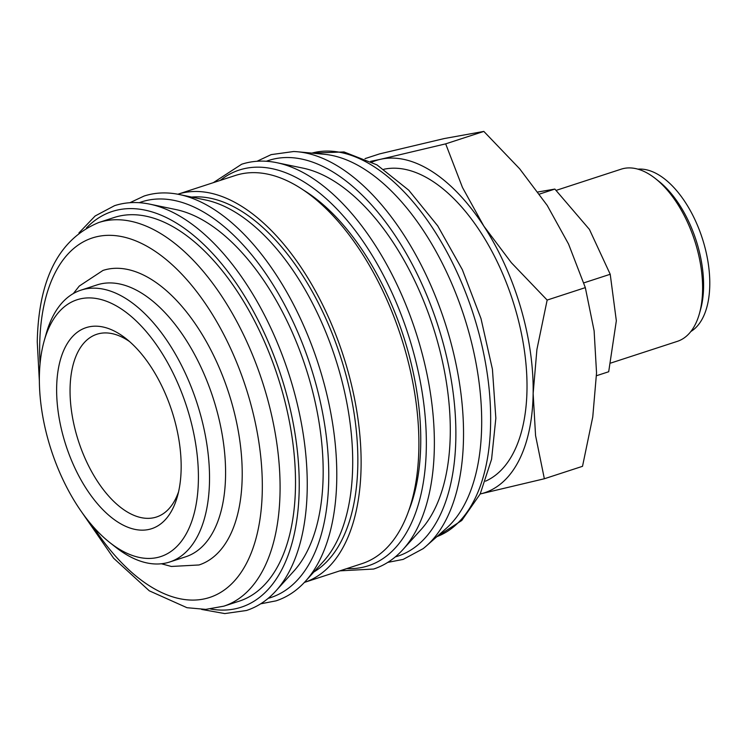 <?xml version="1.0" encoding="UTF-8"?>
<svg xmlns="http://www.w3.org/2000/svg" width="745" height="745" viewBox="0 0 745 745"><rect width="100%" height="100%" fill="white"/><g stroke="black" fill="none" stroke-linecap="round" stroke-linejoin="round"><path stroke-width="1.12" d="M257.016 161.265L271.18 154.615L293.632 151.524A212.679 112.02 71.9 0 1 297.721 151.784L324.364 154.29A201.765 106.265 71.9 0 1 365.655 169.972A201.765 106.265 71.9 0 1 473.299 349.936A201.765 106.265 71.9 0 1 446.302 528.326L426.261 546.048A212.679 112.02 71.9 0 1 423.104 548.674L403.147 559.411L387.782 562.382M297.721 151.784A212.679 112.02 71.9 0 1 341.247 168.305A212.679 112.02 71.9 0 1 463.502 438.013A212.679 112.02 71.9 0 1 426.261 546.048M303.057 168.137A198.589 104.598 71.9 0 1 336.079 182.413A198.589 104.598 71.9 0 1 440.5 353.018A198.589 104.598 71.9 0 1 420.934 529.704L402.989 549.503A212.437 111.89 71.9 0 0 434.335 447.391A212.437 111.89 71.9 0 0 312.22 177.981A212.437 111.89 71.9 0 0 276.889 162.708L303.057 168.137M303.457 190.087A198.589 104.598 71.9 0 1 306.549 192.033A198.589 104.598 71.9 0 1 408.316 511.731M177.841 194.231A204.149 107.522 71.9 0 1 243.708 207.622A204.149 107.522 71.9 0 1 356.855 411.529A204.149 107.522 71.9 0 1 304.388 582.413L361.921 563.658A204.149 107.522 71.9 0 0 414.667 392.922A204.149 107.522 71.9 0 0 301.492 188.783A204.149 107.522 71.9 0 0 235.373 175.475L177.841 194.231M205.471 199.949A198.589 104.598 71.9 0 1 238.493 214.225A198.589 104.598 71.9 0 1 342.914 384.83A198.589 104.598 71.9 0 1 323.349 561.516L305.403 581.314A212.437 111.89 71.9 0 0 336.759 479.203A212.437 111.89 71.9 0 0 214.635 209.792A212.437 111.89 71.9 0 0 179.312 194.519L205.471 199.949M191.633 197.08A198.589 104.598 71.9 0 1 243.634 212.549A198.589 104.598 71.9 0 1 351.696 399.702A198.589 104.598 71.9 0 1 313.859 571.983M175.941 209.569A198.589 104.598 71.9 0 1 208.963 223.845A198.589 104.598 71.9 0 1 313.384 394.459A198.589 104.598 71.9 0 1 293.819 571.136L275.874 590.943A212.437 111.89 71.9 0 0 307.219 488.832A212.437 111.89 71.9 0 0 185.105 219.421A212.437 111.89 71.9 0 0 149.782 204.149L175.941 209.569M114.134 217.503A201.765 106.265 71.9 0 1 179.48 230.661A201.765 106.265 71.9 0 1 291.332 432.417A201.765 106.265 71.9 0 1 239.21 601.159L223.798 606.179A201.765 106.265 71.9 0 0 280.055 491.551A201.765 106.265 71.9 0 0 164.068 235.69A201.765 106.265 71.9 0 0 98.731 222.532L114.134 217.503M44.141 341.052L46.162 333.835A142.984 75.31 71.9 0 1 80.991 290.14A142.984 75.31 71.9 0 1 127.302 299.462A142.984 75.31 71.9 0 1 206.57 442.437A142.984 75.31 71.9 0 1 169.627 562.019A142.984 75.31 71.9 0 1 123.325 552.697A142.984 75.31 71.9 0 1 115.736 547.24L109.85 542.602A135.041 71.12 71.9 0 1 44.141 341.052A135.041 71.12 71.9 0 1 120.774 308.588A135.041 71.12 71.9 0 1 198.393 479.836A135.041 71.12 71.9 0 1 117.012 547.752A135.041 71.12 71.9 0 1 109.85 542.602M169.627 562.019L185.682 556.785A142.984 75.31 -108.1 0 0 222.625 437.203A142.984 75.31 -108.1 0 0 143.347 294.228A142.984 75.31 -108.1 0 0 97.046 284.907L80.991 290.14M365.003 158.638L379.55 153.898L444.309 138.542L483.84 131.418L519.656 168.789L547.202 205.406L568.547 244.043L585.328 287.626L594.119 330.827L596.54 372.854L592.769 416.911L582.515 466.314L544.353 478.756L535.562 435.555L533.141 393.528A174.758 92.045 71.9 0 1 480.18 493.982L544.353 478.756M445.678 143.859L380.919 159.207A174.758 92.045 71.9 0 1 432.687 171.909A174.758 92.045 71.9 0 1 483.803 226.07A174.758 92.045 71.9 0 1 533.141 393.528L536.912 349.479L547.156 300.067L511.34 262.687L483.803 226.07L462.459 187.442L445.678 143.859L483.84 131.418M537.974 191.977L554.867 189.072L589.425 229.423L610.22 274.272L616.339 320.769L608.693 371.746L596.475 375.722M637.916 169.162A86.029 45.305 71.9 0 1 660.312 175.876A86.029 45.305 71.9 0 1 707.098 256.829A86.029 45.305 71.9 0 1 690.839 331.516M556.217 190.357L621.2 169.162A90.555 47.699 71.9 0 1 650.534 175.066A90.555 47.699 71.9 0 1 655.339 178.521A90.555 47.699 71.9 0 1 699.397 313.682A90.555 47.699 71.9 0 1 677.335 341.359L610.798 363.048M383.843 169.264A164.273 86.522 71.9 0 1 432.538 181.193A164.273 86.522 71.9 0 1 522.897 341.219A164.273 86.522 71.9 0 1 485.526 481.177M178.567 491.784A96.114 50.623 71.9 0 1 156.45 517.021A96.114 50.623 71.9 0 1 125.328 510.753A96.114 50.623 71.9 0 1 72.041 414.639A96.114 50.623 71.9 0 1 96.869 334.254A96.114 50.623 71.9 0 1 128 340.521A96.114 50.623 71.9 0 1 129.611 341.601M117.421 521.798A105.725 55.689 71.9 0 1 56.648 387.717A105.725 55.689 71.9 0 1 120.364 334.542A105.725 55.689 71.9 0 1 125.97 338.575A105.725 55.689 71.9 0 1 177.422 496.375A105.725 55.689 71.9 0 1 117.421 521.798M73.327 293.567L79.277 286.052L102.978 270.435A154.895 81.587 71.9 0 1 153.144 280.539A154.895 81.587 71.9 0 1 242.19 476.968A154.895 81.587 71.9 0 1 198.999 564.971L171.341 566.461L161.414 563.769M655.339 178.521L658.692 181.165A86.029 45.305 71.9 0 1 700.551 309.566L699.397 313.682M583.791 282.886L610.22 274.272M539.492 194.082L554.867 189.072M371.978 162.065A174.758 92.045 71.9 0 1 380.919 159.207L370.637 161.358M547.156 300.067L585.328 287.626M266.347 161.265A208.116 109.617 71.9 0 1 392.95 232.272A208.116 109.617 71.9 0 1 455.847 437.892A208.116 109.617 71.9 0 1 395.325 556.888M220.241 180.411A208.116 109.617 71.9 0 1 354.015 228.948A208.116 109.617 71.9 0 1 426.317 447.522A208.116 109.617 71.9 0 1 346.798 568.593M139.231 202.705A208.116 109.617 71.9 0 1 265.844 273.713A208.116 109.617 71.9 0 1 328.731 479.333A208.116 109.617 71.9 0 1 268.209 598.328M86.401 228.007A208.116 109.617 71.9 0 1 222.504 264.847A208.116 109.617 71.9 0 1 299.201 488.962A208.116 109.617 71.9 0 1 210.621 609.019M311.857 153.116A201.765 106.265 71.9 0 1 374.642 167.038A201.765 106.265 71.9 0 1 490.62 422.899A201.765 106.265 71.9 0 1 436.887 536.651M40.053 363.914A189.053 99.569 71.9 0 1 39.69 345.373A189.053 99.569 71.9 0 1 153.619 250.292A189.053 99.569 71.9 0 1 262.296 490.033A189.053 99.569 71.9 0 1 148.367 585.123A189.053 99.569 71.9 0 1 93.078 526.547M276.889 162.708C264.494 160.147 252.741 160.659 241.65 164.235L213.303 182.674M179.312 194.519C166.908 191.959 155.165 192.471 144.074 196.047L129.909 202.705M149.782 204.149C137.378 201.588 125.635 202.1 114.544 205.676L95.146 215.975L78.933 232.952M275.874 590.943C267.371 600.321 257.584 606.83 246.511 610.481L224.767 613.582L201.662 609.429M305.403 581.314C296.901 590.692 287.114 597.201 276.041 600.852L260.675 603.822M402.989 549.503C394.478 558.88 384.69 565.39 373.618 569.04L339.85 570.856M311.829 153.116L344.013 151.943L376.97 164.887L408.716 190.171L437.725 225.884L462.338 269.662L480.991 318.562L492.426 369.231L495.844 418.243L491.579 459.265L480.19 493.972L461.779 520.466L436.868 536.661M98.731 222.532C59.097 238.977 38.6 278.742 37.25 341.825L39.373 381.226M82.323 512.96L113.622 558.229L149.298 590.822L186.986 607.706L205.778 609.382L223.798 606.179"/></g></svg>
